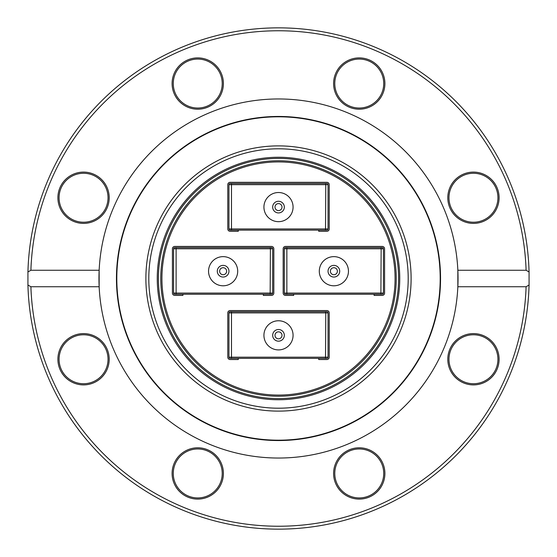 <?xml version="1.0" encoding="UTF-8"?>
<svg xmlns="http://www.w3.org/2000/svg" width="557" height="557" viewBox="0 0 557 557"><rect width="100%" height="100%" fill="white"/><g stroke="black" fill="none" stroke-linecap="round" stroke-linejoin="round"><path stroke-width="0.84" d="M278.5 529.15A250.65 250.65 0 0 1 27.934 285.017L27.934 271.983A250.65 250.65 0 0 1 278.5 27.85A250.65 250.65 0 0 1 529.066 271.983L529.066 285.017A250.65 250.65 0 0 1 278.5 529.15M473.45 333.601A25.65 25.65 0 0 1 495.66 372.076A25.65 25.65 0 0 1 451.24 372.076A25.65 25.65 0 0 1 473.45 333.601M359.251 447.8A25.65 25.65 0 0 1 381.461 486.275A25.65 25.65 0 0 1 337.041 486.275A25.65 25.65 0 0 1 359.251 447.8M197.749 447.8A25.65 25.65 0 0 1 219.959 486.275A25.65 25.65 0 0 1 175.539 486.275A25.65 25.65 0 0 1 197.749 447.8M83.55 333.601A25.65 25.65 0 0 1 105.76 372.076A25.65 25.65 0 0 1 61.34 372.076A25.65 25.65 0 0 1 83.55 333.601M30.9 270.256A247.733 247.733 0 0 1 278.5 30.767A247.733 247.733 0 0 1 526.1 270.256L457.847 270.256L457.847 286.744L526.1 286.744A247.733 247.733 0 0 1 278.5 526.233A247.733 247.733 0 0 1 30.9 286.744L99.153 286.744A179.535 179.535 0 0 0 278.5 458.035A179.535 179.535 0 0 0 457.847 270.256A179.535 179.535 0 0 0 278.5 98.965A179.535 179.535 0 0 0 99.153 286.744L99.153 270.256L30.9 270.256L27.934 271.983M359.251 57.9A25.65 25.65 0 0 1 381.461 96.375A25.65 25.65 0 0 1 337.041 96.375A25.65 25.65 0 0 1 359.251 57.9M473.45 172.099A25.65 25.65 0 0 1 495.66 210.574A25.65 25.65 0 0 1 451.24 210.574A25.65 25.65 0 0 1 473.45 172.099M197.749 57.9A25.65 25.65 0 0 1 219.959 96.375A25.65 25.65 0 0 1 175.539 96.375A25.65 25.65 0 0 1 197.749 57.9M83.55 172.099A25.65 25.65 0 0 1 105.76 210.574A25.65 25.65 0 0 1 61.34 210.574A25.65 25.65 0 0 1 83.55 172.099M526.1 270.256L529.066 271.983M529.066 285.017L526.1 286.744M27.934 285.017L30.9 286.744M278.5 440.545A162.045 162.045 0 0 0 418.836 197.477A162.045 162.045 0 0 0 138.164 197.477A162.045 162.045 0 0 0 278.5 440.545M278.5 440.19A161.69 161.69 0 0 0 418.53 197.651A161.69 161.69 0 0 0 138.47 197.651A161.69 161.69 0 0 0 278.5 440.19M278.5 145.885A132.615 132.615 0 0 1 411.115 278.5A132.615 132.615 0 0 1 278.5 411.115A132.615 132.615 0 0 1 145.885 278.5A132.615 132.615 0 0 1 278.5 145.885M59.07 197.749A24.48 24.48 0 0 0 83.55 222.229A24.48 24.48 0 0 0 108.03 197.749A24.48 24.48 0 0 0 83.55 173.269A24.48 24.48 0 0 0 59.07 197.749M59.07 359.251A24.48 24.48 0 0 0 83.55 383.731A24.48 24.48 0 0 0 108.03 359.251A24.48 24.48 0 0 0 83.55 334.771A24.48 24.48 0 0 0 59.07 359.251M173.269 473.45A24.48 24.48 0 0 0 197.749 497.93A24.48 24.48 0 0 0 222.229 473.45A24.48 24.48 0 0 0 197.749 448.97A24.48 24.48 0 0 0 173.269 473.45M334.771 473.45A24.48 24.48 0 0 0 359.251 497.93A24.48 24.48 0 0 0 383.731 473.45A24.48 24.48 0 0 0 359.251 448.97A24.48 24.48 0 0 0 334.771 473.45M448.97 359.251A24.48 24.48 0 0 0 473.45 383.731A24.48 24.48 0 0 0 497.93 359.251A24.48 24.48 0 0 0 473.45 334.771A24.48 24.48 0 0 0 448.97 359.251M448.97 197.749A24.48 24.48 0 0 0 473.45 222.229A24.48 24.48 0 0 0 497.93 197.749A24.48 24.48 0 0 0 473.45 173.269A24.48 24.48 0 0 0 448.97 197.749M334.771 83.55A24.48 24.48 0 0 0 359.251 108.03A24.48 24.48 0 0 0 383.731 83.55A24.48 24.48 0 0 0 359.251 59.07A24.48 24.48 0 0 0 334.771 83.55M173.269 83.55A24.48 24.48 0 0 0 197.749 108.03A24.48 24.48 0 0 0 222.229 83.55A24.48 24.48 0 0 0 197.749 59.07A24.48 24.48 0 0 0 173.269 83.55M408.197 278.5A129.697 129.697 0 0 0 278.5 148.803A129.697 129.697 0 0 0 148.803 278.5A129.697 129.697 0 0 0 278.5 408.197A129.697 129.697 0 0 0 408.197 278.5A129.697 129.697 0 0 0 213.651 166.181A129.697 129.697 0 0 0 213.651 390.819A129.697 129.697 0 0 0 408.197 278.5M278.5 157.255A121.245 121.245 0 0 1 383.501 339.122A121.245 121.245 0 0 1 173.499 339.122A121.245 121.245 0 0 1 278.5 157.255M278.5 158.418A120.082 120.082 0 0 0 174.508 338.538A120.082 120.082 0 0 0 382.492 338.538A120.082 120.082 0 0 0 278.5 158.418M278.5 160.75A117.75 117.75 0 0 1 396.25 278.5A117.75 117.75 0 0 1 278.5 396.25A117.75 117.75 0 0 1 160.75 278.5A117.75 117.75 0 0 1 278.5 160.75M395.08 278.5A116.58 116.58 0 0 0 278.5 161.92A116.58 116.58 0 0 0 161.92 278.5A116.58 116.58 0 0 0 278.5 395.08A116.58 116.58 0 0 0 395.08 278.5M318.722 230.118L318.722 231.287L326.882 231.287A2.332 2.332 0 0 0 329.215 228.955L329.215 184.652A2.332 2.332 0 0 0 326.882 182.32L230.118 182.32A2.332 2.332 0 0 0 227.785 184.652L227.785 228.955A2.332 2.332 0 0 0 230.118 231.287L238.278 231.287L238.278 230.118M323.387 230.118L326.882 230.118A1.163 1.163 0 0 0 328.045 228.955L328.045 184.652A1.163 1.163 0 0 0 326.882 183.483L230.118 183.483L326.882 183.483A1.163 1.163 0 0 1 328.045 184.652A1.163 1.163 0 0 0 326.882 183.483A1.163 1.163 0 0 1 328.045 184.652A1.163 1.163 0 0 0 326.882 183.483A1.163 1.163 0 0 1 328.045 184.652A1.163 1.163 0 0 0 326.882 183.483M228.955 228.955A1.163 1.163 180 0 0 230.118 230.118A1.163 1.163 180 0 1 228.955 228.955L328.045 228.955A1.163 1.163 0 0 1 326.882 230.118L230.118 230.118A1.163 1.163 0 0 1 228.955 228.955A1.163 1.163 0 0 0 230.118 230.118A1.163 1.163 0 0 1 228.955 228.955A1.163 1.163 0 0 0 230.118 230.118A1.163 1.163 0 0 1 228.955 228.955L228.955 184.652L228.955 228.955A1.163 1.163 0 0 0 230.118 230.118L233.613 230.118M227.785 184.652L227.785 228.955L227.785 184.652M326.882 182.32L230.118 182.32L326.882 182.32M329.215 228.955L329.215 184.652L329.215 228.955M318.722 231.287L326.882 231.287L318.722 231.287M325.518 230.118L325.775 184.652L228.955 184.652A1.163 1.163 -45 0 1 230.118 183.483M293.073 207.093A14.573 14.573 0 0 1 278.5 221.665A14.573 14.573 0 0 1 263.927 207.093A14.573 14.573 0 0 1 278.5 192.52A14.573 14.573 0 0 1 293.073 207.093M272.672 207.093A5.828 5.828 0 0 0 281.417 212.14A5.828 5.828 0 0 0 281.417 202.045A5.828 5.828 0 0 0 272.672 207.093M275.005 207.093A3.495 3.495 0 0 0 280.248 210.121A3.495 3.495 0 0 0 280.248 204.064A3.495 3.495 0 0 0 275.005 207.093M374.095 294.235L374.095 295.405L382.255 295.405A2.332 2.332 0 0 0 384.588 293.073L384.588 248.77A2.332 2.332 0 0 0 382.255 246.438L285.497 246.438A2.332 2.332 0 0 0 283.165 248.77L283.165 293.073A2.332 2.332 0 0 0 285.497 295.405L293.657 295.405L293.657 294.235M378.76 294.235L382.255 294.235A1.163 1.163 0 0 0 383.425 293.073L383.425 248.77A1.163 1.163 0 0 0 382.255 247.607L285.497 247.607L382.255 247.607A1.163 1.163 0 0 1 383.425 248.77A1.163 1.163 0 0 0 382.255 247.607A1.163 1.163 0 0 1 383.425 248.77A1.163 1.163 0 0 0 382.255 247.607A1.163 1.163 0 0 1 383.425 248.77A1.163 1.163 0 0 0 382.255 247.607M284.328 293.073A1.163 1.163 180 0 0 285.497 294.235A1.163 1.163 180 0 1 284.328 293.073L383.425 293.073A1.163 1.163 0 0 1 382.255 294.235L285.497 294.235A1.163 1.163 0 0 1 284.328 293.073A1.163 1.163 0 0 0 285.497 294.235A1.163 1.163 0 0 1 284.328 293.073A1.163 1.163 0 0 0 285.497 294.235A1.163 1.163 0 0 1 284.328 293.073L284.328 248.77L284.328 293.073A1.163 1.163 0 0 0 285.497 294.235L288.992 294.235M283.165 248.77L283.165 293.073L283.165 248.77M382.255 246.438L285.497 246.438L382.255 246.438M384.588 293.073L384.588 248.77L384.588 293.073M374.095 295.405L382.255 295.405L374.095 295.405M380.897 294.235L381.155 248.77L284.328 248.77A1.163 1.163 -45 0 1 285.497 247.607M348.452 271.21A14.573 14.573 0 0 1 333.873 285.79A14.573 14.573 0 0 1 319.3 271.21A14.573 14.573 0 0 1 333.873 256.638A14.573 14.573 0 0 1 348.452 271.21M328.045 271.21A5.828 5.828 0 0 0 336.79 276.265A5.828 5.828 0 0 0 336.79 266.162A5.828 5.828 0 0 0 328.045 271.21M330.378 271.21A3.495 3.495 0 0 0 335.627 274.246A3.495 3.495 0 0 0 335.627 268.182A3.495 3.495 0 0 0 330.378 271.21M263.343 294.235L263.343 295.405L271.503 295.405A2.332 2.332 0 0 0 273.835 293.073L273.835 248.77A2.332 2.332 0 0 0 271.503 246.438L174.745 246.438A2.332 2.332 0 0 0 172.412 248.77L172.412 293.073A2.332 2.332 0 0 0 174.745 295.405L182.905 295.405L182.905 294.235M268.008 294.235L271.503 294.235A1.163 1.163 0 0 0 272.672 293.073L272.672 248.77A1.163 1.163 0 0 0 271.503 247.607L174.745 247.607L271.503 247.607A1.163 1.163 0 0 1 272.672 248.77A1.163 1.163 0 0 0 271.503 247.607A1.163 1.163 0 0 1 272.672 248.77A1.163 1.163 0 0 0 271.503 247.607A1.163 1.163 0 0 1 272.672 248.77A1.163 1.163 0 0 0 271.503 247.607M173.575 293.073A1.163 1.163 180 0 0 174.745 294.235A1.163 1.163 180 0 1 173.575 293.073L272.672 293.073A1.163 1.163 0 0 1 271.503 294.235L174.745 294.235A1.163 1.163 0 0 1 173.575 293.073A1.163 1.163 0 0 0 174.745 294.235A1.163 1.163 0 0 1 173.575 293.073A1.163 1.163 0 0 0 174.745 294.235A1.163 1.163 0 0 1 173.575 293.073L173.575 248.77L173.575 293.073A1.163 1.163 0 0 0 174.745 294.235L178.24 294.235M172.412 248.77L172.412 293.073L172.412 248.77M271.503 246.438L174.745 246.438L271.503 246.438M273.835 293.073L273.835 248.77L273.835 293.073M263.343 295.405L271.503 295.405L263.343 295.405M270.145 294.235L270.403 248.77L173.575 248.77A1.163 1.163 -45 0 1 174.745 247.607M237.7 271.21A14.573 14.573 0 0 1 223.127 285.79A14.573 14.573 0 0 1 208.548 271.21A14.573 14.573 0 0 1 223.127 256.638A14.573 14.573 0 0 1 237.7 271.21M217.293 271.21A5.828 5.828 0 0 0 226.038 276.265A5.828 5.828 0 0 0 226.038 266.162A5.828 5.828 0 0 0 217.293 271.21M219.625 271.21A3.495 3.495 0 0 0 224.875 274.246A3.495 3.495 0 0 0 224.875 268.182A3.495 3.495 0 0 0 219.625 271.21M318.722 358.36L318.722 359.523L326.882 359.523A2.332 2.332 0 0 0 329.215 357.19L329.215 312.895A2.332 2.332 0 0 0 326.882 310.562L230.118 310.562A2.332 2.332 0 0 0 227.785 312.895L227.785 357.19A2.332 2.332 0 0 0 230.118 359.523L238.278 359.523L238.278 358.36M323.387 358.36L326.882 358.36A1.163 1.163 0 0 0 328.045 357.19L328.045 312.895A1.163 1.163 0 0 0 326.882 311.725L230.118 311.725L326.882 311.725A1.163 1.163 0 0 1 328.045 312.895A1.163 1.163 0 0 0 326.882 311.725A1.163 1.163 0 0 1 328.045 312.895A1.163 1.163 0 0 0 326.882 311.725A1.163 1.163 0 0 1 328.045 312.895A1.163 1.163 0 0 0 326.882 311.725M228.955 357.19A1.163 1.163 180 0 0 230.118 358.36A1.163 1.163 180 0 1 228.955 357.19L328.045 357.19A1.163 1.163 0 0 1 326.882 358.36L230.118 358.36A1.163 1.163 0 0 1 228.955 357.19A1.163 1.163 0 0 0 230.118 358.36A1.163 1.163 0 0 1 228.955 357.19A1.163 1.163 0 0 0 230.118 358.36A1.163 1.163 0 0 1 228.955 357.19L228.955 312.895L228.955 357.19A1.163 1.163 0 0 0 230.118 358.36L233.613 358.36M227.785 312.895L227.785 357.19L227.785 312.895M326.882 310.562L230.118 310.562L326.882 310.562M329.215 357.19L329.215 312.895L329.215 357.19M318.722 359.523L326.882 359.523L318.722 359.523M325.518 358.36L325.775 312.895L228.955 312.895A1.163 1.163 -45 0 1 230.118 311.725M293.073 335.335A14.573 14.573 0 0 1 278.5 349.907A14.573 14.573 0 0 1 263.927 335.335A14.573 14.573 0 0 1 278.5 320.762A14.573 14.573 0 0 1 293.073 335.335M272.672 335.335A5.828 5.828 0 0 0 281.417 340.383A5.828 5.828 0 0 0 281.417 330.287A5.828 5.828 0 0 0 272.672 335.335M275.005 335.335A3.495 3.495 0 0 0 280.248 338.364A3.495 3.495 0 0 0 280.248 332.306A3.495 3.495 0 0 0 275.005 335.335M231.482 230.118L231.482 183.483M328.045 184.652L325.775 184.652L325.518 183.483M286.855 294.235L286.855 247.607M383.425 248.77L381.155 248.77L380.897 247.607M176.103 294.235L176.103 247.607M272.672 248.77L270.403 248.77L270.145 247.607M231.482 358.36L231.482 311.725M328.045 312.895L325.775 312.895L325.518 311.725"/></g></svg>
